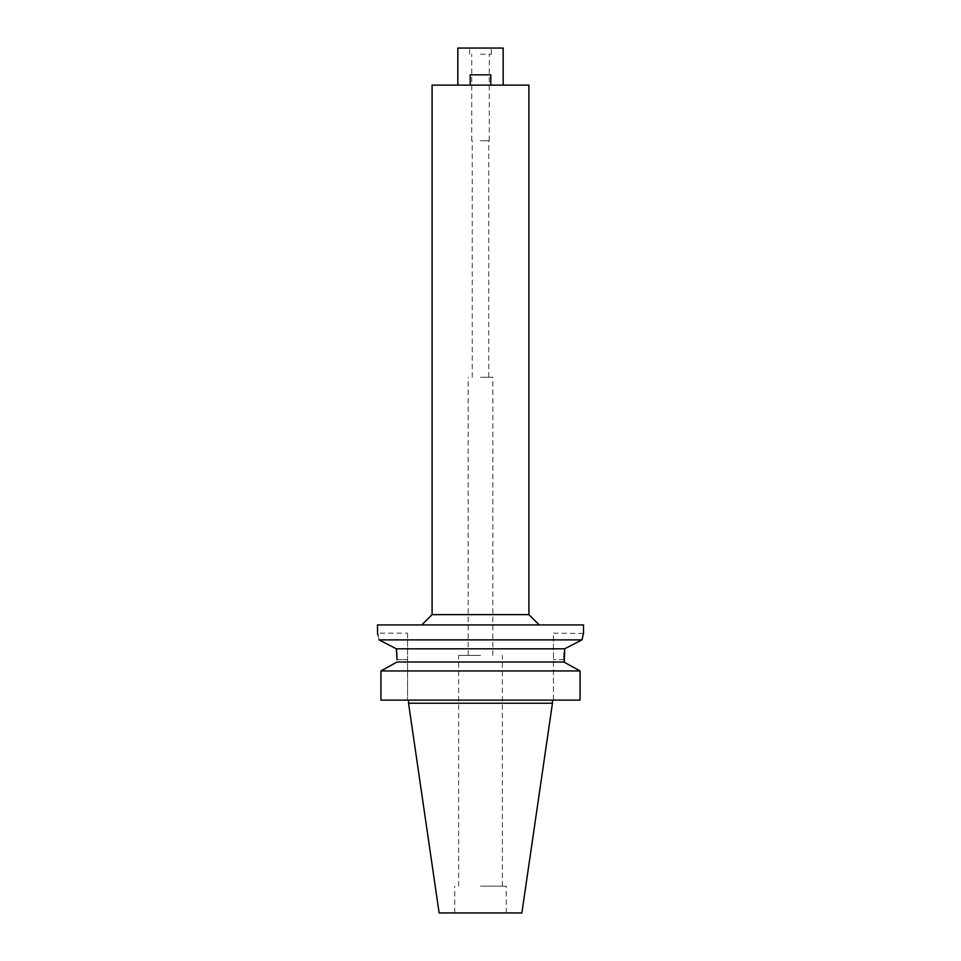 <?xml version="1.0" encoding="UTF-8"?>
<svg xmlns="http://www.w3.org/2000/svg" width="961" height="961" viewBox="0 0 961 961"><rect width="100%" height="100%" fill="white"/><g stroke="black" fill="none" stroke-linecap="round" stroke-linejoin="round"><path stroke-width="0.72" stroke-dasharray="4.8 3.6" d="M521.871 912.95L439.129 912.95M480.5 886.162L506.255 886.162L480.5 886.162M480.5 655.414L458.661 655.414L480.5 655.414M480.5 377.277L492.861 377.277L480.5 377.277M480.5 140.762L489.257 140.762L480.5 140.762M480.5 54.236L491.311 54.236L480.5 54.236M457.832 48.05L503.168 48.05M432.09 85.133L528.91 85.133M490.807 85.133L470.193 85.133L490.807 85.133L470.193 85.133L490.807 85.133L490.807 74.838L490.807 85.133L490.807 74.838L470.193 74.838L470.193 85.133M528.91 614.62L432.09 614.62M377.481 624.926L583.519 624.926M581.994 639.882L379.006 639.882L378.033 635.389M583.447 633.443L553.428 633.167L553.428 659.642L553.428 633.167M564.275 652.351L564.66 648.807L574.065 643.954M397.037 662.021L563.963 662.021L563.963 659.378M396.521 650.309L396.34 648.807L564.66 648.807M407.572 633.167L407.572 659.642L407.572 633.167L377.481 633.167M396.989 656.952L397.037 659.642L407.572 659.642L407.572 700.125L380.952 700.125L580.048 700.125L580.048 670.946L577.873 669.733M553.428 700.125L553.428 659.642L553.428 700.125L580.048 700.125L553.428 700.125M397.037 659.642L407.572 659.642L407.572 700.125L380.952 700.125L380.952 670.946L580.048 670.946M564.335 662.237L570.918 665.865M552.455 703.212L408.545 703.212M470.193 74.838L490.807 74.838L470.193 74.838M563.963 659.642L553.428 659.642L563.963 659.642M506.255 912.95L506.255 886.162M454.745 912.95L454.745 886.162M502.339 886.162L502.339 655.414M458.661 886.162L458.661 655.414M492.861 655.414L492.861 377.277M468.139 655.414L468.139 377.277M488.741 377.277L488.741 140.762M472.259 377.277L472.259 140.762M489.257 140.762L489.257 54.236M471.743 140.762L471.743 54.236M491.311 54.236L491.311 48.05M469.689 54.236L469.689 48.05"/><path stroke-width="1.44" d="M503.168 85.133L503.168 48.05L457.832 48.05L457.832 85.133M528.91 85.133L432.09 85.133L432.09 614.62L528.91 614.62L528.91 85.133M379.006 639.882L396.34 648.807L379.006 639.882C377.024 630.969 377.024 630.969 379.006 639.882L581.994 639.882L583.519 633.167L583.519 624.926L377.481 624.926L377.565 633.467M583.519 633.167L581.994 639.882L564.66 648.807L564.335 662.237M574.065 643.954L574.858 643.558M574.978 643.486L581.994 639.882M563.963 659.378L563.999 657.18M564.011 656.952L564.275 652.351M377.709 634.02L378.033 635.389M397.037 659.642L396.34 648.807L564.66 648.807M396.581 650.861L396.989 656.952M397.037 662.021L563.963 662.021L580.048 670.946L580.048 700.125L380.952 700.125L380.952 670.946L397.037 662.021L380.952 670.946L580.048 670.946M570.918 665.865L577.873 669.733M552.455 703.212L521.871 912.95L439.129 912.95L408.545 703.212L552.455 703.212L552.455 700.125M470.193 85.133L470.193 74.838L490.807 74.838L490.807 85.133M432.09 614.62L421.783 624.926M528.91 614.62L539.217 624.926M408.545 703.212L408.545 700.125"/></g></svg>
